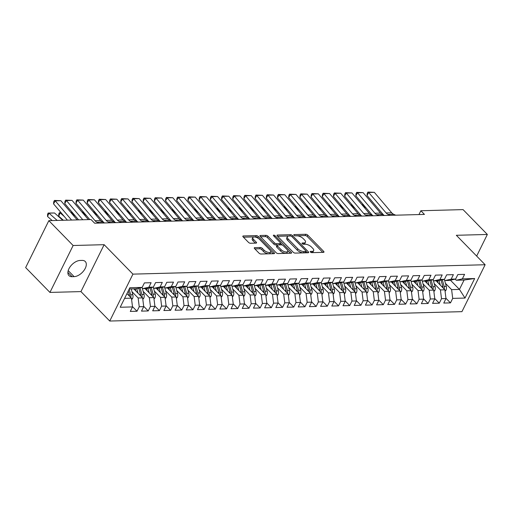 <?xml version="1.0" encoding="UTF-8"?>
<svg xmlns="http://www.w3.org/2000/svg" width="513" height="513" viewBox="0 0 513 513"><rect width="100%" height="100%" fill="white"/><g stroke="black" fill="none" stroke-linecap="round" stroke-linejoin="round"><path stroke-width="0.77" d="M310.416 252.05A1.077 0.462 26.3 0 0 311.801 252.659L323.479 252.351A1.539 0.66 26.3 0 0 323.972 252.127A1.539 0.66 26.3 0 0 323.69 251.415L307.794 235.159A1.539 0.66 26.3 0 0 305.812 234.281L294.135 234.595A1.077 0.462 26.3 0 0 293.789 234.749A1.077 0.462 26.3 0 0 293.987 235.249A1.077 0.462 26.3 0 0 295.373 235.858L296.886 235.82A4.925 2.116 26.3 0 1 303.228 238.616L304.555 239.969A4.925 2.116 26.3 0 1 305.447 242.245A4.925 2.116 26.3 0 1 303.863 242.957L302.349 242.995A1.077 0.462 26.3 0 0 302.003 243.149A1.077 0.462 26.3 0 0 302.202 243.649A1.077 0.462 26.3 0 0 303.587 244.259L305.1 244.22A4.925 2.116 26.3 0 1 311.442 247.016L312.763 248.369A4.925 2.116 26.3 0 1 313.661 250.645A4.925 2.116 26.3 0 1 312.077 251.357L310.564 251.396A1.077 0.462 26.3 0 0 310.218 251.55A1.077 0.462 26.3 0 0 310.416 252.05M254.781 247.644A1.539 0.66 26.3 0 0 254.281 247.869A1.539 0.66 26.3 0 0 254.563 248.581L259.02 253.14A1.539 0.66 26.3 0 0 261.008 254.018L273.974 253.672A1.539 0.66 26.3 0 0 274.468 253.448A1.539 0.66 26.3 0 0 274.186 252.736L258.289 236.48A1.539 0.66 26.3 0 0 256.308 235.602L243.342 235.948A1.539 0.66 26.3 0 0 242.848 236.172A1.539 0.66 26.3 0 0 243.124 236.884L248.516 242.392A1.539 0.66 26.3 0 0 250.498 243.265L256.045 243.117A1.539 0.66 26.3 0 0 256.538 242.899A1.539 0.66 26.3 0 0 256.263 242.187L253.589 239.456A4.117 1.77 26.3 0 1 252.838 237.551A4.117 1.77 26.3 0 1 255.654 237.16A4.117 1.77 26.3 0 1 259.469 239.295L269.934 249.998A4.117 1.77 26.3 0 1 270.684 251.902A4.117 1.77 26.3 0 1 267.869 252.293A4.117 1.77 26.3 0 1 264.054 250.158L262.31 248.375A1.539 0.66 26.3 0 0 260.328 247.497L254.781 247.644L254.41 248.395M73.128 245.509L49.941 292.423L80.951 291.596L104.139 244.682L73.128 245.509L48.838 220.661L91.045 219.532L94.642 223.219L424.45 214.421L420.852 210.74L418.961 214.569M104.139 244.682L132.931 274.128L485.131 264.74L461.944 311.654L109.744 321.042L132.931 274.128M476.667 256.077L487.35 234.46L456.339 235.287L485.131 264.74M487.35 234.46L463.059 209.612L420.852 210.74M293.199 252.229A1.539 0.66 26.3 0 0 295.18 253.101L308.146 252.762A1.539 0.66 26.3 0 0 308.64 252.537A1.539 0.66 26.3 0 0 308.364 251.825L292.468 235.563A1.539 0.66 26.3 0 0 290.486 234.691L277.52 235.037A1.539 0.66 26.3 0 0 277.02 235.262A1.539 0.66 26.3 0 0 277.302 235.967L293.199 252.229M291.057 253.217L278.091 253.563A1.539 0.66 26.3 0 1 276.109 252.685L260.213 236.429A1.539 0.66 26.3 0 1 259.937 235.717A1.539 0.66 26.3 0 1 260.431 235.493L265.978 235.345A1.539 0.66 26.3 0 1 267.959 236.217L274.41 242.816A1.539 0.66 26.3 0 0 276.392 243.688L280.072 243.592A1.539 0.66 26.3 0 0 280.566 243.367A1.539 0.66 26.3 0 0 280.29 242.655L273.576 235.794A1.077 0.462 26.3 0 1 273.378 235.294A1.077 0.462 26.3 0 1 274.115 235.191A1.077 0.462 26.3 0 1 275.115 235.749L291.275 252.281A1.539 0.66 26.3 0 1 291.557 252.992A1.539 0.66 26.3 0 1 291.057 253.217M450.446 280.22L459.449 289.422L464.085 280.04L474.666 278.527L462.354 278.86L464.579 274.359L457.859 274.538L455.634 279.04L451.158 279.155L453.383 274.654L446.669 274.833L444.444 279.335L439.962 279.457L442.187 274.955L435.473 275.135L433.248 279.636L428.765 279.752L430.991 275.25L424.277 275.43L422.052 279.931L417.576 280.053L419.801 275.552L413.08 275.731L410.855 280.233L406.379 280.348L408.605 275.853L401.884 276.026L399.659 280.528L395.183 280.649L397.408 276.148L390.688 276.327L388.463 280.829L383.987 280.951L386.212 276.449L379.498 276.629L377.273 281.13L372.791 281.246L375.016 276.744L368.302 276.924L366.077 281.425L361.594 281.547L363.82 277.046L357.106 277.225L354.881 281.727L350.405 281.842L352.63 277.341L345.909 277.52L343.684 282.022L339.208 282.144L341.434 277.642L334.713 277.822L332.488 282.323L328.012 282.439L330.237 277.937L323.517 278.117L321.292 282.618L316.816 282.74L319.041 278.238L312.327 278.418L310.102 282.919L305.62 283.041L307.845 278.54L301.131 278.713L298.906 283.214L294.424 283.336L296.649 278.835L289.935 279.014L287.71 283.516L283.234 283.638L285.459 279.136L278.739 279.316L276.513 283.817L272.037 283.933L274.263 279.431L267.542 279.611L265.317 284.112L260.841 284.234L263.066 279.732L256.346 279.912L254.121 284.414L249.645 284.529L251.87 280.027L245.156 280.207L242.931 284.709L238.449 284.83L240.674 280.329L233.96 280.508L231.735 285.01L227.253 285.125L229.478 280.624L222.764 280.803L220.539 285.305L216.063 285.427L218.288 280.925L211.568 281.105L209.342 285.606L204.867 285.728L207.092 281.227L200.371 281.406L198.146 285.901L193.67 286.023L195.895 281.522L189.175 281.701L186.95 286.203L182.474 286.325L184.699 281.823L177.985 282.003L175.76 286.504L171.278 286.62L173.503 282.118L166.789 282.297L164.564 286.799L160.082 286.921L162.307 282.419L155.593 282.599L153.368 287.1L148.892 287.216L151.117 282.714L144.397 282.894L142.172 287.395L136.067 288.787L129.244 288.973M474.666 278.527L465.015 298.059L452.703 298.386L451.613 289.633L445.431 283.317M445.944 298.252L450.478 302.888L452.703 298.386M450.478 302.888L443.764 303.068L445.983 298.566L441.507 298.681L440.417 289.928L434.242 283.612M434.755 298.547L439.282 303.183L441.507 298.681M439.282 303.183L432.568 303.363L434.793 298.861L430.311 298.983L429.221 290.23L423.045 283.913M423.558 298.848L428.086 303.484L430.311 298.983M428.086 303.484L421.372 303.664L423.597 299.162L419.115 299.278L418.024 290.525L411.849 284.208M412.362 299.15L416.896 303.779L419.115 299.278M416.896 303.779L410.176 303.959L412.401 299.457L407.925 299.579L406.828 290.826L400.653 284.51M401.166 299.445L405.7 304.081L407.925 299.579M405.7 304.081L398.979 304.26L401.204 299.759L396.729 299.881L395.632 291.127L389.457 284.805M389.97 299.746L394.503 304.376L396.729 299.881M394.503 304.376L387.783 304.555L390.008 300.054L385.532 300.176L384.442 291.422L378.261 285.106M378.774 300.041L383.307 304.677L385.532 300.176M383.307 304.677L376.593 304.857L378.812 300.355L374.336 300.477L373.246 291.724L367.071 285.401M367.584 300.342L372.111 304.978L374.336 300.477M372.111 304.978L365.397 305.158L367.622 300.656L363.14 300.772L362.05 292.019L355.875 285.703M356.388 300.637L360.915 305.273L363.14 300.772M360.915 305.273L354.201 305.453L356.426 300.951L351.95 301.073L350.854 292.32L344.678 286.004M345.191 300.939L349.725 305.575L351.95 301.073M349.725 305.575L343.005 305.754L345.23 301.253L340.754 301.368L339.657 292.615L333.482 286.299M333.995 301.234L338.529 305.87L340.754 301.368M338.529 305.87L331.808 306.049L334.034 301.548L329.558 301.67L328.467 292.917L322.286 286.6M322.799 301.535L327.332 306.171L329.558 301.67M327.332 306.171L320.612 306.351L322.837 301.849L318.361 301.965L317.271 293.212L311.09 286.895M311.603 301.836L316.136 306.466L318.361 301.965M316.136 306.466L309.422 306.646L311.647 302.144L307.165 302.266L306.075 293.513L299.9 287.197M300.413 302.131L304.94 306.768L307.165 302.266M304.94 306.768L298.226 306.947L300.451 302.446L295.969 302.567L294.879 293.814L288.704 287.492M289.217 302.433L293.744 307.069L295.969 302.567M293.744 307.069L287.03 307.242L289.255 302.747L284.779 302.862L283.683 294.109L277.507 287.793M278.02 302.728L282.554 307.364L284.779 302.862M282.554 307.364L275.834 307.543L278.059 303.042L273.583 303.164L272.486 294.411L266.311 288.094M266.824 303.029L271.358 307.665L273.583 303.164M271.358 307.665L264.637 307.845L266.863 303.343L262.387 303.459L261.297 294.706L255.115 288.389M255.628 303.324L260.162 307.96L262.387 303.459M260.162 307.96L253.441 308.14L255.666 303.638L251.19 303.76L250.1 295.007L243.919 288.691M244.432 303.625L248.965 308.262L251.19 303.76M248.965 308.262L242.251 308.441L244.477 303.94L239.994 304.055L238.904 295.302L232.729 288.986M233.242 303.927L237.769 308.557L239.994 304.055M237.769 308.557L231.055 308.736L233.28 304.235L228.798 304.356L227.708 295.603L221.533 289.287M222.046 304.222L226.573 308.858L228.798 304.356M226.573 308.858L219.859 309.038L222.084 304.536L217.608 304.658L216.512 295.905L210.336 289.582M210.849 304.523L215.383 309.153L217.608 304.658M215.383 309.153L208.663 309.333L210.888 304.831L206.412 304.953L205.315 296.2L199.14 289.883M199.653 304.818L204.187 309.454L206.412 304.953M204.187 309.454L197.467 309.634L199.692 305.132L195.216 305.254L194.126 296.501L187.944 290.178M188.457 305.12L192.991 309.756L195.216 305.254M192.991 309.756L186.27 309.935L188.495 305.434L184.02 305.549L182.929 296.796L176.748 290.48M177.261 305.415L181.794 310.051L184.02 305.549M181.794 310.051L175.08 310.23L177.306 305.729L172.823 305.851L171.733 297.098L165.558 290.781M166.071 305.716L170.598 310.352L172.823 305.851M170.598 310.352L163.884 310.532L166.109 306.03L161.627 306.146L160.537 297.393L154.362 291.076M154.875 306.011L159.402 310.647L161.627 306.146M159.402 310.647L152.688 310.827L154.913 306.325L150.437 306.447L149.341 297.694L143.165 291.378M143.678 306.312L148.212 310.949L150.437 306.447M148.212 310.949L141.492 311.128L143.717 306.627L139.241 306.742L138.144 297.989L131.969 291.673M132.482 306.614L137.016 311.244L139.241 306.742M137.016 311.244L130.296 311.423L132.521 306.921L120.209 307.255L129.86 287.729L142.172 287.395M141.703 287.504L142.787 288.607L147.263 288.492L153.368 287.1M148.892 287.216L142.787 288.607M124.608 298.354L131.431 298.168L126.955 293.596M132.521 306.921L131.431 298.168M152.9 287.203L153.977 288.312L158.459 288.191L164.564 286.799M160.082 286.921L153.977 288.312M138.144 297.989L142.627 297.873L133.803 288.851M143.717 306.627L142.627 297.873M164.096 286.908L165.173 288.011L169.656 287.889L175.76 286.504M171.278 286.62L165.173 288.011M149.341 297.694L153.823 297.572L144.999 288.55M154.913 306.325L153.823 297.572M175.292 286.607L176.369 287.716L180.845 287.594L186.95 286.203M182.474 286.325L176.369 287.716M160.537 297.393L165.013 297.277L156.196 288.248M166.109 306.03L165.013 297.277M186.482 286.312L187.566 287.415L192.042 287.293L198.146 285.901M193.67 286.023L187.566 287.415M171.733 297.098L176.209 296.976L167.385 287.953M177.306 305.729L176.209 296.976M197.678 286.01L198.762 287.113L203.238 286.998L209.342 285.606M204.867 285.728L198.762 287.113M182.929 296.796L187.405 296.681L178.582 287.652M188.495 305.434L187.405 296.681M208.874 285.715L209.958 286.818L214.434 286.696L220.539 285.305M216.063 285.427L209.958 286.818M194.126 296.501L198.602 296.379L189.778 287.357M199.692 305.132L198.602 296.379M220.071 285.414L221.148 286.517L225.63 286.401L231.735 285.01M227.253 285.125L221.148 286.517M205.315 296.2L209.798 296.078L200.974 287.056M210.888 304.831L209.798 296.078M231.267 285.113L232.344 286.222L236.826 286.1L242.931 284.709M238.449 284.83L232.344 286.222M216.512 295.905L220.994 295.783L212.17 286.761M222.084 304.536L220.994 295.783M242.463 284.818L243.54 285.921L248.016 285.805L254.121 284.414M249.645 284.529L243.54 285.921M227.708 295.603L232.184 295.482L223.367 286.459M233.28 304.235L232.184 295.482M253.653 284.516L254.737 285.626L259.212 285.504L265.317 284.112M260.841 284.234L254.737 285.626M238.904 295.302L243.38 295.187L234.556 286.164M244.477 303.94L243.38 295.187M264.849 284.221L265.933 285.324L270.409 285.202L276.513 283.817M272.037 283.933L265.933 285.324M250.1 295.007L254.576 294.885L245.753 285.863M255.666 303.638L254.576 294.885M276.045 283.92L277.129 285.029L281.605 284.907L287.71 283.516M283.234 283.638L277.129 285.029M261.297 294.706L265.772 294.59L256.949 285.561M266.863 303.343L265.772 294.59M287.242 283.625L288.319 284.728L292.801 284.606L298.906 283.214M294.424 283.336L288.319 284.728M272.486 294.411L276.969 294.289L268.145 285.266M278.059 303.042L276.969 294.289M298.438 283.323L299.515 284.426L303.997 284.311L310.102 282.919M305.62 283.041L299.515 284.426M283.683 294.109L288.165 293.994L279.341 284.965M289.255 302.747L288.165 293.994M309.634 283.029L310.711 284.131L315.187 284.01L321.292 282.618M316.816 282.74L310.711 284.131M294.879 293.814L299.355 293.692L290.538 284.67M300.451 302.446L299.355 293.692M320.824 282.727L321.907 283.83L326.383 283.715L332.488 282.323M328.012 282.439L321.907 283.83M306.075 293.513L310.551 293.391L301.727 284.369M311.647 302.144L310.551 293.391M332.02 282.426L333.104 283.535L337.58 283.413L343.684 282.022M339.208 282.144L333.104 283.535M317.271 293.212L321.747 293.096L312.924 284.074M322.837 301.849L321.747 293.096M343.216 282.131L344.3 283.234L348.776 283.118L354.881 281.727M350.405 281.842L344.3 283.234M328.467 292.917L332.943 292.795L324.12 283.772M334.034 301.548L332.943 292.795M354.412 281.829L355.49 282.939L359.972 282.817L366.077 281.425M361.594 281.547L355.49 282.939M339.657 292.615L344.14 292.5L335.316 283.471M345.23 301.253L344.14 292.5M365.609 281.534L366.686 282.637L371.162 282.516L377.273 281.13M372.791 281.246L366.686 282.637M350.854 292.32L355.329 292.198L346.512 283.176M356.426 300.951L355.329 292.198M376.805 281.233L377.882 282.336L382.358 282.221L388.463 280.829M383.987 280.951L377.882 282.336M362.05 292.019L366.526 291.903L357.708 282.875M367.622 300.656L366.526 291.903M387.995 280.938L389.078 282.041L393.554 281.919L399.659 280.528M395.183 280.649L389.078 282.041M373.246 291.724L377.722 291.602L368.898 282.58M378.812 300.355L377.722 291.602M399.191 280.637L400.275 281.74L404.751 281.624L410.855 280.233M406.379 280.348L400.275 281.74M384.442 291.422L388.918 291.301L380.095 282.278M390.008 300.054L388.918 291.301M410.387 280.335L411.464 281.445L415.947 281.323L422.052 279.931M417.576 280.053L411.464 281.445M395.632 291.127L400.114 291.006L391.291 281.983M401.204 299.759L400.114 291.006M421.583 280.04L422.661 281.143L427.143 281.028L433.248 279.636M428.765 279.752L422.661 281.143M406.828 290.826L411.311 290.704L402.487 281.682M412.401 299.457L411.311 290.704M432.78 279.739L433.857 280.848L438.333 280.726L444.444 279.335M439.962 279.457L433.857 280.848M418.024 290.525L422.5 290.409L413.683 281.387M423.597 299.162L422.5 290.409M443.976 279.444L445.053 280.547L449.529 280.425L455.634 279.04M451.158 279.155L445.053 280.547M429.221 290.23L433.697 290.108L424.879 281.086M434.793 298.861L433.697 290.108M455.166 279.143L456.249 280.252L464.085 280.04M462.354 278.86L456.249 280.252M440.417 289.928L444.893 289.813L436.069 280.784M445.983 298.566L444.893 289.813M48.838 220.661L25.65 267.574L49.941 292.423M80.951 291.596L109.744 321.042M451.613 289.633L459.449 289.422L465.015 298.059M80.099 260.463A10.029 5.72 135.6 0 0 70.287 266.548A10.029 5.72 135.6 0 0 68.922 275.59A10.029 5.72 135.6 0 0 72.076 276.693L74.096 276.642A10.029 5.72 135.6 0 0 83.908 270.55A10.029 5.72 135.6 0 0 85.273 261.515A10.029 5.72 135.6 0 0 82.118 260.412L80.099 260.463M312.077 251.357L311.449 252.62A4.925 2.116 26.3 0 0 313.033 251.915L313.661 250.645M303.863 242.957L303.241 244.22A4.925 2.116 26.3 0 0 304.825 243.515L305.447 242.245M322.754 252.37L307.172 236.422A1.539 0.66 26.3 0 0 305.184 235.55L295.046 235.82M290.243 235.993A1.539 0.66 26.3 0 0 289.858 235.961L277.61 236.288M307.428 252.781L306.049 251.37A1.077 0.462 26.3 0 0 305.851 250.876L291.897 236.602A1.077 0.462 26.3 0 0 290.512 235.986L288.922 236.031A4.925 2.116 26.3 0 0 287.331 236.743A4.925 2.116 26.3 0 0 288.229 239.013L297.764 248.773A4.925 2.116 26.3 0 0 304.106 251.569L305.703 251.524A1.077 0.462 26.3 0 0 306.049 251.37L305.421 252.64A1.077 0.462 26.3 0 1 305.075 252.794L303.484 252.838L304.106 251.569M287.331 236.743L286.703 238.006A4.925 2.116 26.3 0 0 287.601 240.283L288.229 239.013M303.484 252.838A4.925 2.116 26.3 0 1 297.142 250.043L287.601 240.283M260.521 236.743L265.356 236.615L265.978 235.345M280.566 243.367L279.938 244.637A1.539 0.66 26.3 0 1 279.444 244.855L275.763 244.957A1.539 0.66 26.3 0 1 273.782 244.079L267.337 237.487A1.539 0.66 26.3 0 0 265.356 236.615M280.598 243.265L282.419 245.131M287.703 250.536L290.339 253.236M281.098 249.658A4.117 1.77 26.3 0 0 284.914 251.793A4.117 1.77 26.3 0 0 287.729 251.402A4.117 1.77 26.3 0 0 286.979 249.498L283.291 245.727A1.539 0.66 26.3 0 0 281.31 244.855L277.629 244.951A1.539 0.66 26.3 0 0 277.129 245.176A1.539 0.66 26.3 0 0 277.411 245.887L281.098 249.658L280.47 250.928A4.117 1.77 26.3 0 0 284.285 253.063A4.117 1.77 26.3 0 0 287.1 252.672L287.729 251.402M277.129 245.176L276.507 246.445A1.539 0.66 26.3 0 0 276.783 247.151L277.411 245.887M280.47 250.928L276.783 247.151M270.684 251.902L270.056 253.172A4.117 1.77 26.3 0 1 267.241 253.563A4.117 1.77 26.3 0 1 263.425 251.428L261.681 249.639A1.539 0.66 26.3 0 0 259.7 248.767L254.871 248.895M252.838 237.551L252.216 238.821A4.117 1.77 26.3 0 0 252.96 240.719L253.589 239.456M255.327 243.136L252.96 240.719M258.18 238.276L257.667 237.743A1.539 0.66 26.3 0 0 255.679 236.871L243.438 237.198M273.249 253.691L270.659 251.037M445.072 291.224L446.002 290.211A4.155 2.905 -91.5 0 0 446.284 286.363L444.508 279.989M440.295 285.106L439.032 280.566M363.435 204.764L362.409 204.79L366.622 208.509M361.954 204.732L362.274 205.104M438.16 282.926L437.557 280.746M444.245 289.152A4.155 2.905 -91.5 0 0 444.155 286.421L442.315 279.822M441.045 280.111L442.815 286.459A4.155 2.905 88.5 0 1 443.02 287.896M361.909 204.674L363.326 204.636M390.13 215.338L388.014 214.408A7.836 5.483 88.5 0 1 386.097 212.933L368.719 192.49L367.007 195.491L383.679 215.107M395.728 215.184L393.612 214.261A7.836 5.483 88.5 0 1 391.695 212.78L374.317 192.337L368.719 192.49L367.936 192.061L374.317 192.337M367.007 195.491L367.25 193.26L367.936 192.061M433.876 291.519L434.806 290.512A4.155 2.905 -91.5 0 0 435.088 286.664L433.312 280.29M429.099 285.408L427.836 280.868M352.239 205.059L351.213 205.091L355.426 208.81M350.757 205.027L351.078 205.405M426.97 283.227L426.361 281.047M433.049 289.447A4.155 2.905 -91.5 0 0 432.966 286.722L431.119 280.117M429.849 280.406L431.619 286.754A4.155 2.905 88.5 0 1 431.831 288.197M350.712 204.976L352.136 204.937M422.68 291.82L423.616 290.807A4.155 2.905 -91.5 0 0 423.892 286.959L422.116 280.585M417.903 285.703L416.639 281.169M341.042 205.36L340.016 205.386L344.229 209.105M339.561 205.328L339.882 205.707M415.774 283.522L415.164 281.342M421.859 289.749A4.155 2.905 -91.5 0 0 421.769 287.017L419.929 280.419M418.653 280.707L420.423 287.056A4.155 2.905 88.5 0 1 420.634 288.492M339.516 205.271L340.94 205.232M378.934 215.633L376.824 214.703A7.836 5.483 88.5 0 1 374.9 213.228L357.529 192.785L355.81 195.793L372.483 215.409M384.532 215.486L382.422 214.556A7.836 5.483 88.5 0 1 380.499 213.081L363.127 192.638L357.529 192.785L356.74 192.356L363.127 192.638M355.81 195.793L356.054 193.561L356.74 192.356M367.738 215.935L365.628 215.005A7.836 5.483 88.5 0 1 363.711 213.53L346.333 193.087L344.614 196.088L361.287 215.704M373.336 215.781L371.226 214.857A7.836 5.483 88.5 0 1 369.302 213.376L351.931 192.933L346.333 193.087L345.544 192.657L351.931 192.933M344.614 196.088L344.858 193.856L345.544 192.657M411.484 292.115L412.42 291.108A4.155 2.905 -91.5 0 0 412.702 287.261L410.919 280.887M406.713 286.004L405.443 281.464M329.846 205.655L328.82 205.687L333.033 209.407M328.365 205.623L328.686 206.002M404.577 283.824L403.968 281.643M410.663 290.044A4.155 2.905 -91.5 0 0 410.573 287.318L408.733 280.714M407.457 281.002L409.227 287.351A4.155 2.905 88.5 0 1 409.438 288.793M328.32 205.572L329.744 205.533M400.287 292.416L401.224 291.403A4.155 2.905 -91.5 0 0 401.506 287.556L399.73 281.182M395.517 286.299L394.247 281.765M318.656 205.957L317.63 205.982L321.837 209.702M317.175 205.925L317.496 206.303M393.381 284.119L392.772 281.945M399.467 290.345A4.155 2.905 -91.5 0 0 399.377 287.613L397.537 281.015M396.267 281.304L398.037 287.652A4.155 2.905 88.5 0 1 398.242 289.088M317.124 205.867L318.547 205.835M356.548 216.23L354.432 215.306A7.836 5.483 88.5 0 1 352.514 213.825L335.136 193.382L333.418 196.389L350.09 216.005M362.146 216.082L360.03 215.152A7.836 5.483 88.5 0 1 358.112 213.677L340.735 193.234L335.136 193.382L334.348 192.952L340.735 193.234M333.418 196.389L333.662 194.158L334.348 192.952M345.352 216.531L343.235 215.601A7.836 5.483 88.5 0 1 341.318 214.126L323.94 193.683L322.222 196.684L338.901 216.306M350.95 216.383L348.834 215.454A7.836 5.483 88.5 0 1 346.916 213.979L329.538 193.536L323.94 193.683L323.152 193.254L329.538 193.536M322.222 196.684L322.465 194.453L323.152 193.254M389.091 292.711L390.027 291.705A4.155 2.905 -91.5 0 0 390.31 287.857L388.533 281.483M384.32 286.6L383.051 282.06M307.46 206.258L306.434 206.284L310.641 210.003M305.979 206.22L306.299 206.598M382.185 284.42L381.582 282.24M388.27 290.64A4.155 2.905 -91.5 0 0 388.181 287.915L386.34 281.31M385.071 281.605L386.84 287.947A4.155 2.905 88.5 0 1 387.046 289.39M305.934 206.168L307.351 206.13M334.155 216.826L332.039 215.902A7.836 5.483 88.5 0 1 330.122 214.421L312.744 193.978L311.025 196.986L327.704 216.601M339.753 216.678L337.637 215.749A7.836 5.483 88.5 0 1 335.72 214.274L318.342 193.831L312.744 193.978L311.962 193.555L318.342 193.831M311.025 196.986L311.269 194.754L311.962 193.555M377.901 293.013L378.831 292A4.155 2.905 -91.5 0 0 379.113 288.159L377.337 281.778M373.124 286.902L371.861 282.362M296.264 206.553L295.238 206.579L299.451 210.298M294.783 206.521L295.103 206.899M370.995 284.715L370.386 282.541M377.074 290.942A4.155 2.905 -91.5 0 0 376.984 288.21L375.144 281.611M373.874 281.9L375.644 288.248A4.155 2.905 88.5 0 1 375.849 289.691M294.738 206.47L296.155 206.431M322.959 217.127L320.843 216.197A7.836 5.483 88.5 0 1 318.926 214.723L301.548 194.28L299.836 197.281L316.508 216.903M328.557 216.98L326.441 216.05A7.836 5.483 88.5 0 1 324.524 214.575L307.146 194.132L301.548 194.28L300.765 193.85L307.146 194.132M299.836 197.281L300.079 195.055L300.765 193.85M366.705 293.314L367.635 292.301A4.155 2.905 -91.5 0 0 367.917 288.453L366.141 282.079M361.928 287.197L360.665 282.657M285.068 206.854L284.042 206.88L288.255 210.599M283.586 206.822L283.907 207.194M359.799 285.016L359.19 282.836M365.878 291.237A4.155 2.905 -91.5 0 0 365.795 288.511L363.948 281.913M362.678 282.201L364.448 288.55A4.155 2.905 88.5 0 1 364.66 289.986M283.542 206.765L284.965 206.726M355.509 293.609L356.445 292.602A4.155 2.905 -91.5 0 0 356.721 288.755L354.945 282.374M350.732 287.498L349.468 282.958M273.871 207.149L272.845 207.181L277.058 210.894M272.39 207.117L272.711 207.496M348.603 285.318L347.994 283.138M354.688 291.538A4.155 2.905 -91.5 0 0 354.598 288.813L352.758 282.208M351.482 282.496L353.252 288.845A4.155 2.905 88.5 0 1 353.463 290.287M272.345 207.066L273.769 207.028M344.313 293.911L345.249 292.897A4.155 2.905 -91.5 0 0 345.531 289.05L343.748 282.676M339.542 287.793L338.272 283.253M262.675 207.451L261.649 207.476L265.862 211.196M261.194 207.419L261.515 207.797M337.407 285.613L336.797 283.433M343.492 291.839A4.155 2.905 -91.5 0 0 343.402 289.108L341.562 282.509M340.286 282.798L342.056 289.146A4.155 2.905 88.5 0 1 342.267 290.582M261.149 207.361L262.573 207.323M333.117 294.206L334.053 293.199A4.155 2.905 -91.5 0 0 334.335 289.351L332.559 282.977M328.346 288.094L327.076 283.554M251.485 207.746L250.459 207.778L254.666 211.497M250.004 207.714L250.325 208.092M326.21 285.914L325.601 283.734M332.296 292.134A4.155 2.905 -91.5 0 0 332.206 289.409L330.366 282.804M329.096 283.093L330.866 289.441A4.155 2.905 88.5 0 1 331.071 290.884M249.953 207.662L251.376 207.624M321.92 294.507L322.857 293.494A4.155 2.905 -91.5 0 0 323.139 289.646L321.362 283.272M317.149 288.389L315.88 283.856M240.289 208.047L239.263 208.073L243.47 211.792M238.808 208.015L239.129 208.393M315.014 286.209L314.411 284.029M321.1 292.436A4.155 2.905 -91.5 0 0 321.01 289.704L319.169 283.105M317.9 283.394L319.67 289.742A4.155 2.905 88.5 0 1 319.875 291.179M238.763 207.957L240.18 207.919M310.731 294.802L311.66 293.795A4.155 2.905 -91.5 0 0 311.942 289.948L310.166 283.574M305.953 288.691L304.69 284.151M229.093 208.342L228.067 208.374L232.28 212.093M227.612 208.31L227.932 208.688M303.824 286.51L303.215 284.33M309.903 292.731A4.155 2.905 -91.5 0 0 309.814 290.005L307.973 283.4M306.703 283.695L308.473 290.037A4.155 2.905 88.5 0 1 308.679 291.48M227.567 208.259L228.984 208.22M299.534 295.103L300.464 294.09A4.155 2.905 -91.5 0 0 300.746 290.243L298.97 283.869M294.757 288.986L293.494 284.452M217.897 208.644L216.871 208.669L221.084 212.388M216.415 208.611L216.736 208.99M292.628 286.805L292.019 284.632M298.713 293.032A4.155 2.905 -91.5 0 0 298.624 290.3L296.777 283.702M295.507 283.99L297.277 290.339A4.155 2.905 88.5 0 1 297.489 291.775M216.371 208.554L217.794 208.522M288.338 295.398L289.274 294.391A4.155 2.905 -91.5 0 0 289.55 290.544L287.774 284.17M283.561 289.287L282.297 284.747M206.701 208.945L205.675 208.971L209.888 212.69M205.219 208.913L205.54 209.285M281.432 287.107L280.823 284.927M287.517 293.327A4.155 2.905 -91.5 0 0 287.427 290.602L285.587 283.997M284.311 284.292L286.081 290.634A4.155 2.905 88.5 0 1 286.292 292.077M205.174 208.855L206.598 208.817M277.142 295.7L278.078 294.686A4.155 2.905 -91.5 0 0 278.36 290.845L276.578 284.465M272.371 289.589L271.101 285.048M195.504 209.24L194.478 209.266L198.691 212.985M194.023 209.208L194.344 209.586M270.236 287.402L269.626 285.228M276.321 293.628A4.155 2.905 -91.5 0 0 276.231 290.897L274.391 284.298M273.115 284.587L274.885 290.935A4.155 2.905 88.5 0 1 275.096 292.378M193.978 209.157L195.402 209.118M265.946 296.001L266.882 294.988A4.155 2.905 -91.5 0 0 267.164 291.14L265.388 284.766M261.175 289.883L259.905 285.343M184.314 209.541L183.288 209.567L187.495 213.286M182.833 209.509L183.154 209.881M259.039 287.703L258.43 285.523M265.125 293.93A4.155 2.905 -91.5 0 0 265.035 291.198L263.195 284.6M261.925 284.888L263.695 291.237A4.155 2.905 88.5 0 1 263.9 292.673M182.782 209.451L184.205 209.413M254.749 296.296L255.686 295.289A4.155 2.905 -91.5 0 0 255.968 291.442L254.191 285.068M249.978 290.185L248.709 285.645M173.118 209.836L172.092 209.868L176.299 213.588M171.637 209.804L171.958 210.183M247.843 288.005L247.24 285.824M253.929 294.225A4.155 2.905 -91.5 0 0 253.839 291.499L251.998 284.895M250.729 285.183L252.499 291.531A4.155 2.905 88.5 0 1 252.704 292.974M171.592 209.753L173.009 209.714M243.56 296.597L244.489 295.584A4.155 2.905 -91.5 0 0 244.772 291.737L242.995 285.363M238.782 290.48L237.519 285.94M161.922 210.138L160.896 210.163L165.109 213.883M160.441 210.106L160.761 210.484M236.653 288.3L236.044 286.119M242.732 294.526A4.155 2.905 -91.5 0 0 242.643 291.794L240.802 285.196M239.533 285.484L241.302 291.833A4.155 2.905 88.5 0 1 241.508 293.269M160.396 210.048L161.813 210.009M232.363 296.892L233.293 295.886A4.155 2.905 -91.5 0 0 233.575 292.038L231.799 285.664M227.586 290.781L226.323 286.241M150.726 210.433L149.7 210.465L153.913 214.184M149.245 210.401L149.565 210.779M225.457 288.601L224.848 286.421M231.543 294.821A4.155 2.905 -91.5 0 0 231.453 292.096L229.606 285.491M228.336 285.779L230.106 292.128A4.155 2.905 88.5 0 1 230.318 293.571M149.2 210.349L150.623 210.311M221.167 297.194L222.103 296.181A4.155 2.905 -91.5 0 0 222.379 292.333L220.603 285.959M216.39 291.076L215.127 286.543M139.53 210.734L138.504 210.76L142.717 214.479M138.048 210.702L138.369 211.08M214.261 288.896L213.652 286.716M220.346 295.122A4.155 2.905 -91.5 0 0 220.257 292.391L218.416 285.792M217.14 286.081L218.91 292.429A4.155 2.905 88.5 0 1 219.122 293.866M138.003 210.644L139.427 210.606M209.971 297.489L210.907 296.482A4.155 2.905 -91.5 0 0 211.189 292.634L209.407 286.26M205.2 291.378L203.93 286.838M128.333 211.035L127.307 211.061L131.52 214.78M126.858 210.997L127.173 211.375M203.065 289.197L202.455 287.017M209.15 295.417A4.155 2.905 -91.5 0 0 209.06 292.692L207.22 286.087M205.944 286.382L207.714 292.724A4.155 2.905 88.5 0 1 207.925 294.167M126.807 210.946L128.231 210.907M198.775 297.79L199.711 296.777A4.155 2.905 -91.5 0 0 199.993 292.936L198.217 286.555M194.004 291.679L192.734 287.139M117.144 211.33L116.118 211.356L120.324 215.075M115.662 211.298L115.983 211.677M191.868 289.492L191.259 287.318M197.954 295.719A4.155 2.905 -91.5 0 0 197.864 292.987L196.024 286.389M194.754 286.677L196.524 293.026A4.155 2.905 88.5 0 1 196.729 294.468M115.611 211.247L117.035 211.209M187.578 298.091L188.515 297.078A4.155 2.905 -91.5 0 0 188.797 293.231L187.021 286.857M182.808 291.974L181.538 287.434M105.947 211.632L104.921 211.657L109.128 215.377M104.466 211.6L104.787 211.972M180.672 289.794L180.069 287.613M186.758 296.014A4.155 2.905 -91.5 0 0 186.668 293.289L184.827 286.69M183.558 286.979L185.328 293.327A4.155 2.905 88.5 0 1 185.533 294.763M104.421 211.542L105.838 211.503M176.389 298.386L177.318 297.38A4.155 2.905 -91.5 0 0 177.601 293.532L175.824 287.152M171.611 292.275L170.348 287.735M94.751 211.927L93.725 211.959L97.938 215.672M93.27 211.895L93.59 212.273M169.482 290.095L168.873 287.915M175.561 296.315A4.155 2.905 -91.5 0 0 175.472 293.583L173.631 286.985M172.362 287.274L174.131 293.622A4.155 2.905 88.5 0 1 174.337 295.065M93.225 211.843L94.642 211.805M165.192 298.688L166.122 297.675A4.155 2.905 -91.5 0 0 166.404 293.827L164.628 287.453M160.415 292.57L159.152 288.03M83.555 212.228L82.529 212.254L86.742 215.973M82.074 212.196L82.394 212.574M158.286 290.39L157.677 288.21M164.372 296.617A4.155 2.905 -91.5 0 0 164.282 293.885L162.441 287.286M161.165 287.575L162.935 293.923A4.155 2.905 88.5 0 1 163.147 295.36M82.029 212.138L83.452 212.1M153.996 298.983L154.932 297.976A4.155 2.905 -91.5 0 0 155.208 294.129L153.432 287.755M149.219 292.872L147.956 288.332M72.359 212.523L71.333 212.555L75.546 216.274M70.877 212.491L71.198 212.869M147.09 290.691L146.481 288.511M153.175 296.912A4.155 2.905 -91.5 0 0 153.086 294.186L151.245 287.581M149.969 287.87L151.739 294.218A4.155 2.905 88.5 0 1 151.951 295.661M70.832 212.44L72.256 212.401M142.8 299.284L143.736 298.271A4.155 2.905 -91.5 0 0 144.018 294.424L142.236 288.049M138.029 293.167L136.759 288.633M61.162 212.824L60.136 212.85L64.349 216.569M59.335 212.748L60.136 212.85L58.732 216.172L58.771 214.075L59.335 212.748L61.06 212.696M63.375 220.276L58.732 216.172M135.894 290.986L135.285 288.806M141.979 297.213A4.155 2.905 -91.5 0 0 141.889 294.481L140.049 287.883M138.773 288.171L140.543 294.52A4.155 2.905 88.5 0 1 140.754 295.956M311.763 217.422L309.653 216.499A7.836 5.483 88.5 0 1 307.729 215.024L290.358 194.574L288.639 197.582L305.312 217.198M317.361 217.275L315.251 216.351A7.836 5.483 88.5 0 1 313.328 214.87L295.956 194.427L290.358 194.574L289.569 194.151L295.956 194.427M288.639 197.582L288.883 195.35L289.569 194.151M300.567 217.724L298.457 216.794A7.836 5.483 88.5 0 1 296.54 215.319L279.162 194.876L277.443 197.883L294.116 217.499M306.165 217.576L304.055 216.646A7.836 5.483 88.5 0 1 302.131 215.171L284.76 194.728L279.162 194.876L278.373 194.446L284.76 194.728M277.443 197.883L277.687 195.652L278.373 194.446M289.377 218.025L287.261 217.095A7.836 5.483 88.5 0 1 285.343 215.62L267.966 195.177L266.247 198.178L282.919 217.794M294.975 217.871L292.859 216.948A7.836 5.483 88.5 0 1 290.942 215.466L273.564 195.023L267.966 195.177L267.177 194.748L273.564 195.023M266.247 198.178L266.491 195.947L267.177 194.748M278.181 218.32L276.065 217.39A7.836 5.483 88.5 0 1 274.147 215.915L256.769 195.472L255.051 198.48L271.73 218.096M283.779 218.172L281.663 217.243A7.836 5.483 88.5 0 1 279.745 215.768L262.367 195.325L256.769 195.472L255.981 195.043L262.367 195.325M255.051 198.48L255.294 196.248L255.981 195.043M266.984 218.621L264.868 217.692A7.836 5.483 88.5 0 1 262.951 216.217L245.573 195.774L243.855 198.775L260.533 218.391M272.583 218.467L270.466 217.544A7.836 5.483 88.5 0 1 268.549 216.069L251.171 195.62L245.573 195.774L244.791 195.344L251.171 195.62M243.855 198.775L244.098 196.543L244.791 195.344M255.788 218.916L253.672 217.993A7.836 5.483 88.5 0 1 251.755 216.512L234.377 196.069L232.665 199.076L249.337 218.692M261.386 218.769L259.27 217.839A7.836 5.483 88.5 0 1 257.353 216.364L239.975 195.921L234.377 196.069L233.595 195.645L239.975 195.921M232.665 199.076L232.908 196.845L233.595 195.645M244.592 219.218L242.482 218.288A7.836 5.483 88.5 0 1 240.559 216.813L223.187 196.37L221.469 199.371L238.141 218.993M250.19 219.07L248.08 218.14A7.836 5.483 88.5 0 1 246.157 216.666L228.785 196.222L223.187 196.37L222.398 195.94L228.785 196.222M221.469 199.371L221.712 197.146L222.398 195.94M233.396 219.513L231.286 218.589A7.836 5.483 88.5 0 1 229.369 217.114L211.991 196.665L210.272 199.672L226.945 219.288M238.994 219.365L236.884 218.435A7.836 5.483 88.5 0 1 234.96 216.961L217.589 196.517L211.991 196.665L211.202 196.242L217.589 196.517M210.272 199.672L210.516 197.441L211.202 196.242M222.206 219.814L220.09 218.884A7.836 5.483 88.5 0 1 218.172 217.409L200.795 196.966L199.076 199.967L215.749 219.59M227.804 219.667L225.688 218.737A7.836 5.483 88.5 0 1 223.771 217.262L206.393 196.819L200.795 196.966L200.006 196.537L206.393 196.819M199.076 199.967L199.32 197.742L200.006 196.537M211.01 220.115L208.894 219.186A7.836 5.483 88.5 0 1 206.976 217.711L189.598 197.268L187.88 200.269L204.559 219.885M216.608 219.962L214.492 219.038A7.836 5.483 88.5 0 1 212.574 217.557L195.196 197.114L189.598 197.268L188.81 196.838L195.196 197.114M187.88 200.269L188.124 198.037L188.81 196.838M199.814 220.41L197.697 219.481A7.836 5.483 88.5 0 1 195.78 218.006L178.402 197.563L176.684 200.57L193.363 220.186M205.412 220.263L203.295 219.333A7.836 5.483 88.5 0 1 201.378 217.858L184 197.415L178.402 197.563L177.62 197.133L184 197.415M176.684 200.57L176.927 198.339L177.62 197.133M188.617 220.712L186.501 219.782A7.836 5.483 88.5 0 1 184.584 218.307L167.206 197.864L165.494 200.865L182.166 220.481M194.215 220.558L192.099 219.635A7.836 5.483 88.5 0 1 190.182 218.153L172.804 197.71L167.206 197.864L166.424 197.434L172.804 197.71M165.494 200.865L165.737 198.634L166.424 197.434M177.421 221.007L175.311 220.083A7.836 5.483 88.5 0 1 173.388 218.602L156.016 198.159L154.298 201.167L170.97 220.782M183.019 220.859L180.909 219.93A7.836 5.483 88.5 0 1 178.986 218.455L161.614 198.012L156.016 198.159L155.227 197.729L161.614 198.012M154.298 201.167L154.541 198.935L155.227 197.729M166.225 221.308L164.115 220.378A7.836 5.483 88.5 0 1 162.198 218.904L144.82 198.46L143.101 201.462L159.774 221.084M171.823 221.161L169.713 220.231A7.836 5.483 88.5 0 1 167.789 218.756L150.418 198.313L144.82 198.46L144.031 198.031L150.418 198.313M143.101 201.462L143.345 199.23L144.031 198.031M155.035 221.603L152.919 220.68A7.836 5.483 88.5 0 1 151.002 219.198L133.624 198.755L131.905 201.763L148.578 221.379M160.633 221.456L158.517 220.526A7.836 5.483 88.5 0 1 156.6 219.051L139.222 198.608L133.624 198.755L132.835 198.332L139.222 198.608M131.905 201.763L132.149 199.531L132.835 198.332M143.839 221.905L141.723 220.975A7.836 5.483 88.5 0 1 139.805 219.5L122.427 199.057L120.709 202.058L137.388 221.68M149.437 221.757L147.321 220.827A7.836 5.483 88.5 0 1 145.403 219.352L128.026 198.909L122.427 199.057L121.639 198.627L128.026 198.909M120.709 202.058L120.953 199.833L121.639 198.627M132.643 222.2L130.526 221.276A7.836 5.483 88.5 0 1 128.609 219.801L111.231 199.352L109.513 202.359L126.192 221.975M138.241 222.052L136.125 221.122A7.836 5.483 88.5 0 1 134.207 219.647L116.829 199.204L111.231 199.352L110.449 198.929L116.829 199.204M109.513 202.359L109.756 200.128L110.449 198.929M121.446 222.501L119.33 221.571A7.836 5.483 88.5 0 1 117.413 220.096L100.035 199.653L98.323 202.661L114.995 222.276M127.044 222.353L124.928 221.424A7.836 5.483 88.5 0 1 123.011 219.949L105.633 199.506L100.035 199.653L99.253 199.224L105.633 199.506M98.323 202.661L98.567 200.429L99.253 199.224M110.25 222.802L108.14 221.873A7.836 5.483 88.5 0 1 106.217 220.398L88.845 199.955L87.127 202.956L103.799 222.571M115.848 222.648L113.739 221.725A7.836 5.483 88.5 0 1 111.815 220.244L94.443 199.801L88.845 199.955L88.056 199.525L94.443 199.801M87.127 202.956L87.37 200.724L88.056 199.525M99.054 223.097L96.944 222.167A7.836 5.483 88.5 0 1 95.027 220.693L77.649 200.25L75.93 203.257L89.794 219.57M104.652 222.95L102.542 222.02A7.836 5.483 88.5 0 1 100.619 220.545L83.247 200.102L77.649 200.25L76.86 199.82L83.247 200.102M75.93 203.257L76.174 201.025L76.86 199.82M82.779 219.756L66.453 200.551L64.734 203.552L78.598 219.865M88.377 219.609L72.051 200.397L66.453 200.551L65.664 200.121L72.051 200.397M64.734 203.552L64.978 201.32L65.664 200.121M131.604 299.579L132.54 298.572A4.155 2.905 -91.5 0 0 132.822 294.725L131.2 288.915M54.545 212.998L48.947 213.151L47.536 216.473L47.574 214.37L48.139 213.042L54.545 212.998L62.791 220.289M48.139 213.042L48.947 213.151L57.193 220.436M52.179 220.571L47.536 216.473M130.783 297.508A4.155 2.905 -91.5 0 0 130.693 294.783L129.135 289.191M128.269 290.942L129.353 294.815A4.155 2.905 88.5 0 1 129.558 296.257M71.583 220.051L55.257 200.846L53.538 203.853L67.408 220.167M77.181 219.904L60.855 200.698L55.257 200.846L54.468 200.423L60.855 200.698M53.538 203.853L53.782 201.622L54.468 200.423M302.093 243.521L302.349 242.995M293.878 235.121L294.135 234.595M305.184 235.55L305.812 234.281M307.172 236.422L307.794 235.159M323.228 252.358L323.69 251.415M310.307 251.921L310.564 251.396M277.148 235.788L277.52 235.037M289.858 235.961L290.486 234.691M291.935 236.64L292.468 235.563M307.896 252.768L308.364 251.825M305.075 252.794L305.703 251.524M297.142 250.043L297.764 248.773M260.059 236.243L260.431 235.493M267.337 237.487L267.959 236.217M273.782 244.079L274.41 242.816M275.763 244.957L276.392 243.688M279.444 244.855L280.072 243.592M274.583 236.82L275.115 235.749M290.813 253.223L291.275 252.281M259.7 248.767L260.328 247.497M261.681 249.639L262.31 248.375M263.425 251.428L264.054 250.158M255.795 243.124L256.263 242.187M242.97 236.698L243.342 235.948M255.679 236.871L256.308 235.602M257.667 237.743L258.289 236.48M273.724 253.679L274.186 252.736M67.889 272.403L72.076 276.693M68.203 270.608L74.096 276.642M444.957 290.3L445.944 290.275M444.155 286.421L446.284 286.363M441.648 286.485L442.815 286.459M388.014 214.408L393.612 214.261M386.097 212.933L391.695 212.78M433.761 290.602L434.748 290.576M432.966 286.722L435.088 286.664M430.452 286.786L431.619 286.754M422.565 290.897L423.552 290.871M421.769 287.017L423.892 286.959M419.256 287.088L420.423 287.056M376.824 214.703L382.422 214.556M374.9 213.228L380.499 213.081M365.628 215.005L371.226 214.857M363.711 213.53L369.302 213.376M411.368 291.198L412.362 291.172M410.573 287.318L412.702 287.261M408.059 287.383L409.227 287.351M400.172 291.493L401.166 291.467M399.377 287.613L401.506 287.556M396.863 287.684L398.037 287.652M354.432 215.306L360.03 215.152M352.514 213.825L358.112 213.677M343.235 215.601L348.834 215.454M341.318 214.126L346.916 213.979M388.982 291.794L389.97 291.769M388.181 287.915L390.31 287.857M385.667 287.979L386.84 287.947M332.039 215.902L337.637 215.749M330.122 214.421L335.72 214.274M377.786 292.096L378.774 292.064M376.984 288.21L379.113 288.159M374.477 288.28L375.644 288.248M320.843 216.197L326.441 216.05M318.926 214.723L324.524 214.575M366.59 292.391L367.577 292.365M365.795 288.511L367.917 288.453M363.281 288.575L364.448 288.55M355.394 292.692L356.381 292.666M354.598 288.813L356.721 288.755M352.085 288.877L353.252 288.845M344.197 292.987L345.191 292.961M343.402 289.108L345.531 289.05M340.889 289.178L342.056 289.146M333.001 293.289L333.995 293.263M332.206 289.409L334.335 289.351M329.692 289.473L330.866 289.441M321.811 293.583L322.799 293.558M321.01 289.704L323.139 289.646M318.496 289.774L319.67 289.742M310.615 293.885L311.603 293.859M309.814 290.005L311.942 289.948M307.306 290.069L308.473 290.037M299.419 294.186L300.406 294.154M298.624 290.3L300.746 290.243M296.11 290.371L297.277 290.339M288.223 294.481L289.21 294.456M287.427 290.602L289.55 290.544M284.914 290.666L286.081 290.634M277.026 294.783L278.02 294.757M276.231 290.897L278.36 290.845M273.718 290.967L274.885 290.935M265.83 295.078L266.824 295.052M265.035 291.198L267.164 291.14M262.521 291.262L263.695 291.237M254.64 295.379L255.628 295.353M253.839 291.499L255.968 291.442M251.325 291.564L252.499 291.531M243.444 295.674L244.432 295.648M242.643 291.794L244.772 291.737M240.135 291.865L241.302 291.833M232.248 295.975L233.235 295.95M231.453 292.096L233.575 292.038M228.939 292.16L230.106 292.128M221.052 296.27L222.039 296.245M220.257 292.391L222.379 292.333M217.743 292.461L218.91 292.429M209.855 296.572L210.849 296.546M209.06 292.692L211.189 292.634M206.547 292.756L207.714 292.724M198.659 296.873L199.653 296.841M197.864 292.987L199.993 292.936M195.35 293.058L196.524 293.026M187.469 297.168L188.457 297.142M186.668 293.289L188.797 293.231M184.154 293.353L185.328 293.327M176.273 297.469L177.261 297.444M175.472 293.583L177.601 293.532M172.964 293.654L174.131 293.622M165.077 297.764L166.065 297.739M164.282 293.885L166.404 293.827M161.768 293.955L162.935 293.923M153.881 298.066L154.868 298.04M153.086 294.186L155.208 294.129M150.572 294.25L151.739 294.218M142.685 298.361L143.678 298.335M141.889 294.481L144.018 294.424M139.376 294.552L140.543 294.52M309.653 216.499L315.251 216.351M307.729 215.024L313.328 214.87M298.457 216.794L304.055 216.646M296.54 215.319L302.131 215.171M287.261 217.095L292.859 216.948M285.343 215.62L290.942 215.466M276.065 217.39L281.663 217.243M274.147 215.915L279.745 215.768M264.868 217.692L270.466 217.544M262.951 216.217L268.549 216.069M253.672 217.993L259.27 217.839M251.755 216.512L257.353 216.364M242.482 218.288L248.08 218.14M240.559 216.813L246.157 216.666M231.286 218.589L236.884 218.435M229.369 217.114L234.96 216.961M220.09 218.884L225.688 218.737M218.172 217.409L223.771 217.262M208.894 219.186L214.492 219.038M206.976 217.711L212.574 217.557M197.697 219.481L203.295 219.333M195.78 218.006L201.378 217.858M186.501 219.782L192.099 219.635M184.584 218.307L190.182 218.153M175.311 220.083L180.909 219.93M173.388 218.602L178.986 218.455M164.115 220.378L169.713 220.231M162.198 218.904L167.789 218.756M152.919 220.68L158.517 220.526M151.002 219.198L156.6 219.051M141.723 220.975L147.321 220.827M139.805 219.5L145.403 219.352M130.526 221.276L136.125 221.122M128.609 219.801L134.207 219.647M119.33 221.571L124.928 221.424M117.413 220.096L123.011 219.949M108.14 221.873L113.739 221.725M106.217 220.398L111.815 220.244M96.944 222.167L102.542 222.02M95.027 220.693L100.619 220.545M131.488 298.662L132.482 298.637M130.693 294.783L132.822 294.725M128.179 294.847L129.353 294.815"/></g></svg>
